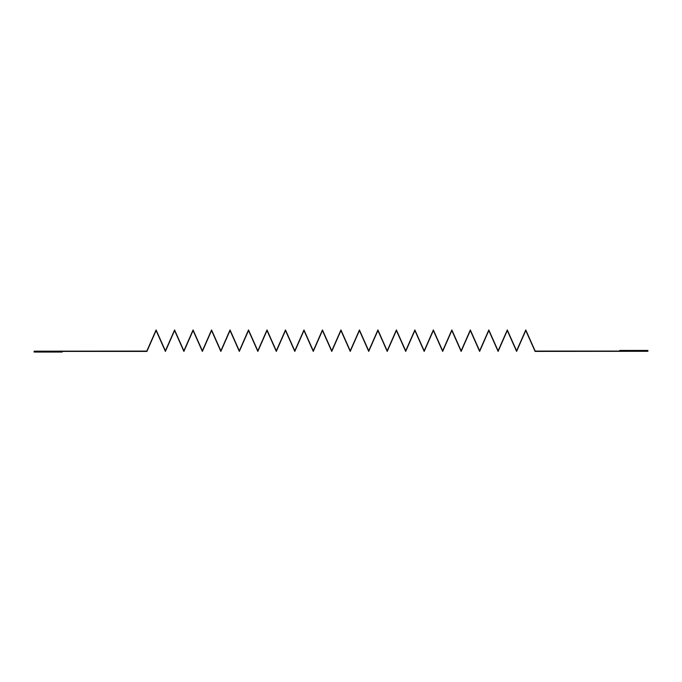 <?xml version="1.0" encoding="UTF-8"?>
<svg xmlns="http://www.w3.org/2000/svg" width="682" height="682" viewBox="0 0 682 682"><rect width="100%" height="100%" fill="white"/><g stroke="black" fill="none" stroke-linecap="round" stroke-linejoin="round"><path stroke-width="1.02" d="M34.1 351.418L34.1 352.048L62.275 352.048L62.275 351.418L34.1 351.418L146.92 351.418L62.275 351.418L62.275 352.048L34.1 352.048L34.1 351.418M146.92 351.418L156.101 330.54L165.402 351.418L174.592 330.54L183.884 351.418L193.074 330.54L202.375 351.418L211.556 330.54L220.857 351.418L230.039 330.54L239.339 351.418L248.521 330.54L257.822 351.418L267.012 330.54L276.304 351.418L285.494 330.54L294.795 351.418L303.976 330.54L313.277 351.418L322.458 330.54L331.759 351.418L340.94 330.54L350.241 351.418L359.431 330.54L368.723 351.418L377.913 330.54L387.206 351.418L396.395 330.54L405.696 351.418L414.878 330.54L424.178 351.418L433.36 330.54L442.661 351.418L451.851 330.54L461.143 351.418L470.333 330.54L479.625 351.418L488.815 330.54L498.116 351.418L507.297 330.54L516.598 351.418L525.779 330.54L535.08 351.418L647.9 351.298L535.191 351.085L525.779 329.952L516.598 350.821L507.297 329.952L498.116 350.821L488.815 329.952L479.625 350.821L470.333 329.952L461.143 350.821L451.851 329.952L442.661 350.821L433.36 329.952L424.178 350.821L414.878 329.952L405.696 350.821L396.395 329.952L387.206 350.821L377.913 329.952L368.723 350.821L359.431 329.952L350.241 350.821L340.94 329.952L331.759 350.821L322.458 329.952L313.277 350.821L303.976 329.952L294.795 350.821L285.494 329.952L276.304 350.821L267.012 329.952L257.822 350.821L248.521 329.952L239.339 350.821L230.039 329.952L220.857 350.821L211.556 329.952L202.375 350.821L193.074 329.952L183.884 350.821L174.592 329.952L165.402 350.821L156.101 329.952L146.809 351.085L34.1 351.179L146.809 351.085L156.101 329.952L165.402 350.821L174.592 329.952L183.884 350.821L193.074 329.952L202.375 350.821L211.556 329.952L220.857 350.821L230.039 329.952L239.339 350.821L248.521 329.952L257.822 350.821L267.012 329.952L276.304 350.821L285.494 329.952L294.795 350.821L303.976 329.952L313.277 350.821L322.458 329.952L331.759 350.821L340.94 329.952L350.241 350.821L359.431 329.952L368.723 350.821L377.913 329.952L387.206 350.821L396.395 329.952L405.696 350.821L414.878 329.952L424.178 350.821L433.36 329.952L442.661 350.821L451.851 329.952L461.143 350.821L470.333 329.952L479.625 350.821L488.815 329.952L498.116 350.821L507.297 329.952L516.598 350.821L525.779 329.952L535.191 351.085L647.9 351.085L647.9 350.446L619.725 350.446L619.725 351.085L619.725 350.446L647.9 350.446L647.9 351.298L535.08 351.418L525.779 330.54L516.598 351.418L507.297 330.54L498.116 351.418L488.815 330.54L479.625 351.418L470.333 330.54L461.143 351.418L451.851 330.54L442.661 351.418L433.36 330.54L424.178 351.418L414.878 330.54L405.696 351.418L396.395 330.54L387.206 351.418L377.913 330.54L368.723 351.418L359.431 330.54L350.241 351.418L340.94 330.54L331.759 351.418L322.458 330.54L313.277 351.418L303.976 330.54L294.795 351.418L285.494 330.54L276.304 351.418L267.012 330.54L257.822 351.418L248.521 330.54L239.339 351.418L230.039 330.54L220.857 351.418L211.556 330.54L202.375 351.418L193.074 330.54L183.884 351.418L174.592 330.54L165.402 351.418L156.101 330.54L146.92 351.418"/></g></svg>

